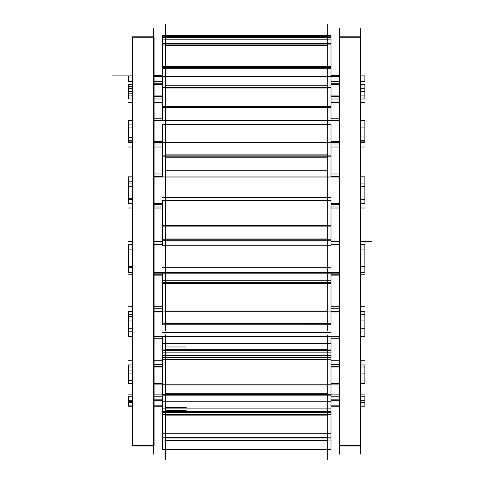 <?xml version="1.0" encoding="UTF-8"?>
<svg xmlns="http://www.w3.org/2000/svg" width="484" height="484" viewBox="0 0 484 484"><rect width="100%" height="100%" fill="white"/><g stroke="black" fill="none" stroke-linecap="round" stroke-linejoin="round"><path stroke-width="0.73" d="M153.664 36.82L132.997 36.82L153.664 36.82M153.664 445.97L132.997 445.97L153.664 445.97M154.075 96.243L162.297 96.243L154.075 96.243M331.002 96.243L339.224 96.243L331.002 96.243M154.075 84.833L162.297 84.833L154.075 84.833M331.002 84.833L339.224 84.833L331.002 84.833M360.302 36.82L339.635 36.82L360.302 36.82M360.302 445.97L339.635 445.97L360.302 445.97M154.075 76.26L162.297 76.26L154.075 76.26M331.002 76.26L339.224 76.26L331.002 76.26M154.075 405.834L162.297 405.834L154.075 405.834M331.002 405.834L339.224 405.834L331.002 405.834M154.075 399.996L162.297 399.996L154.075 399.996M331.002 399.996L339.224 399.996L331.002 399.996M154.075 383.231L162.297 383.231L154.075 383.231M331.002 383.231L339.224 383.231L331.002 383.231M154.075 366.739L162.297 366.739L154.075 366.739M331.002 366.739L339.224 366.739L331.002 366.739M154.075 336.108L339.224 336.108L154.075 336.108M162.297 311.811L154.075 311.811L162.297 311.811L162.297 283.545L331.002 283.545L331.002 273.157M331.002 311.811L339.224 311.811L331.002 311.811L331.002 283.545M154.075 272.607L339.224 272.607L154.075 272.607M154.075 244.704L162.297 244.704L154.075 244.704M331.002 244.704L339.224 244.704L331.002 244.704M154.075 203.71L162.297 203.71L154.075 203.71M331.002 203.71L339.224 203.71L331.002 203.71M154.075 177.023L339.224 177.023L154.075 177.023M154.075 141.322L162.297 141.322L154.075 141.322M331.002 141.322L339.224 141.322L331.002 141.322M154.075 120.474L339.224 120.474L154.075 120.474M154.075 445.564L132.586 445.564L132.586 445.97L132.586 36.82L132.586 37.22L154.075 37.22L154.075 445.97L132.586 445.97L154.075 445.97L154.075 445.564M153.664 454.149L153.664 28.635M132.997 454.149L132.997 28.635M364.845 91.307L364.845 95.965L360.713 95.965M339.224 95.965L331.002 95.965M162.297 95.965L154.075 95.965M132.586 95.965L128.454 95.965L128.454 98.99L132.586 98.99L128.454 98.99M364.845 95.965L364.845 98.99L360.713 98.99L364.845 98.99M339.224 96.516L331.002 96.516M162.297 96.516L154.075 96.516M339.635 454.149L339.635 28.635M360.713 445.564L339.224 445.564L339.224 445.97L339.224 36.82L339.224 37.22L360.713 37.22L360.713 445.97L339.224 445.97L360.713 445.97L360.713 445.564M360.302 454.149L360.302 28.635L360.302 454.149M364.845 81.07L360.713 81.082L364.845 81.07L364.845 75.952L360.713 75.952M339.224 81.082L331.002 81.07M162.297 81.082L154.075 81.07M128.454 81.07L132.586 81.07L128.454 81.082L128.454 75.952L132.586 75.952M339.224 75.952L331.002 75.952M162.297 75.952L154.075 75.952M339.224 76.309L331.002 76.309M162.297 76.309L154.075 76.309M360.713 249.913L364.845 249.913L364.845 244.765M132.586 244.722L128.454 244.765M360.713 396.251L364.845 396.251L364.845 406.136L360.713 406.136M339.224 406.136L331.002 406.136M162.297 406.136L154.075 406.136M132.586 406.136L128.454 406.136L128.454 400.298L132.586 400.298M339.224 399.832L331.002 399.832M162.297 399.832L154.075 399.832M364.845 400.298L360.713 400.298M339.224 400.298L331.002 400.298M162.297 400.298L154.075 400.298M132.586 396.251L128.454 396.251L128.454 400.298M360.713 375.995L364.845 375.995L364.845 383.491L360.713 383.491M339.224 383.491L331.002 383.491M162.297 383.491L154.075 383.491M132.586 383.491L128.454 383.491L128.454 375.995L132.586 375.995M339.224 366.37L331.002 366.37M162.297 366.37L154.075 366.37M339.224 383.522L331.002 383.522M162.297 383.522L154.075 383.522M360.713 364.894L364.845 364.894L364.845 366.987L360.713 366.987M339.224 366.987L331.002 366.987M162.297 366.987L154.075 366.987M132.586 366.987L128.454 366.987L128.454 376.34M132.586 364.894L128.454 364.894L128.454 366.987M364.845 366.987L364.845 376.34M360.713 328.751L364.845 328.751L364.845 336.271L360.713 336.271M339.224 336.271L154.075 336.271M132.586 336.271L128.454 336.271L128.454 328.751L132.586 328.751M339.224 311.303L331.002 311.303M162.297 311.303L154.075 311.303M339.224 336.568L154.075 336.568M360.713 311.285L364.845 311.285L364.845 314.394L360.713 314.394M132.586 314.394L128.454 314.394L128.454 311.956L132.586 311.956M364.845 311.956L360.713 311.956M339.224 311.956L331.002 311.956M162.297 311.956L154.075 311.956M132.586 311.285L128.454 311.285L128.454 311.956M364.845 313.801L364.845 329.289M128.454 313.801L128.454 329.289M364.845 272.649L360.713 272.649L364.845 272.655L364.845 266.4L360.713 266.4M339.224 272.649L154.075 272.649L339.224 272.655M128.454 272.655L132.586 272.655L128.454 272.649L128.454 266.4L132.586 266.4M339.224 244.142L331.002 244.142M162.297 244.142L154.075 244.142M339.224 273.157L154.075 273.157M132.586 249.913L128.454 249.913L128.454 244.722M364.845 244.722L360.713 244.722M339.224 244.722L331.002 244.722M162.297 244.722L154.075 244.722M364.845 249.26L364.845 267.041M128.454 249.26L128.454 267.041M360.713 199.723L364.845 199.723L364.845 203.625L360.713 203.625L364.845 203.861L360.713 203.861M339.224 203.625L331.002 203.625L339.224 203.607M162.297 203.625L154.075 203.625L162.297 203.607M132.586 199.723L128.454 199.723L128.454 203.625L132.586 203.607L128.454 203.861L132.586 203.861M339.224 176.503L331.002 176.503M162.297 176.503L154.075 176.503M339.224 204.254L331.002 204.254M162.297 204.254L154.075 204.254M364.845 176.902L360.713 176.902L364.845 176.914L364.845 183.956L360.713 183.956M132.586 183.956L128.454 183.956L128.454 176.914L132.586 176.914L128.454 176.902M339.224 176.914L154.075 176.914M364.845 183.351L364.845 200.358M128.454 183.351L128.454 200.358M364.845 142.423L360.713 142.423L364.845 142.423L364.845 141.128L360.713 141.128M339.224 141.128L331.002 141.128M162.297 141.128L154.075 141.128M132.586 141.128L128.454 141.128L128.454 142.423L132.586 142.423L128.454 142.423M364.845 141.128L364.845 140.251L360.713 140.251M132.586 140.251L128.454 140.251L128.454 141.128M339.224 120.093L331.002 120.093M162.297 120.093L154.075 120.093M339.224 141.77L331.002 141.77M162.297 141.77L154.075 141.77M360.713 120.256L364.845 120.256L364.845 127.933L360.713 127.933M132.586 127.933L128.454 127.933L128.454 120.256L132.586 120.256M339.224 120.256L154.075 120.256M364.845 127.48L364.845 140.771M128.454 127.48L128.454 140.771M360.713 84.543L364.845 84.543L364.845 91.53L360.713 91.53M132.586 91.53L128.454 91.53L128.454 84.543L132.586 84.543M339.224 84.543L331.002 84.543M162.297 84.543L154.075 84.543M128.454 91.307L128.454 95.965M327.759 24.2L327.759 37.522L165.54 37.522L165.54 24.2M162.297 39.392L162.297 36.191L331.002 36.191L331.002 35.592M331.002 39.392L331.002 36.191M162.297 36.191L162.297 35.592M162.297 35.55L331.002 35.538L162.297 35.55M165.54 459.8L165.54 437.826L327.759 437.826L327.759 459.8M331.002 440.029L331.002 449.588L162.297 449.588L162.297 440.029L331.002 440.029L331.002 437.802L162.297 437.802L331.002 437.826M162.297 440.029L162.297 437.826M165.54 447.881L165.54 397.878M162.297 437.802L162.297 433.712L331.002 433.712L331.002 437.802M162.297 433.954L162.297 414.631L331.002 414.631L331.002 395.144L162.297 395.144L162.297 411.303L331.002 411.303M331.002 433.954L331.002 414.631M162.297 414.631L162.297 412.078L331.002 412.078M162.297 411.303L162.297 412.078M162.297 393.607L162.297 394.327L331.002 394.327L162.297 394.339L162.297 395.144M331.002 393.607L331.002 395.144M327.759 447.881L327.759 397.878M165.54 400.256L165.54 334.861M162.297 336.568L162.297 349.073L331.002 349.073L331.002 359.279L162.297 359.279L162.297 350.706L331.002 350.706L162.297 350.706L162.297 349.073M331.002 336.568L331.002 349.073M162.297 384.78L331.002 384.78L331.002 393.946L162.297 393.946L162.297 384.78M162.297 385.325L162.297 359.279M331.002 385.325L331.002 359.279M327.759 400.256L327.759 334.861M165.54 331.008L165.54 255.691M162.297 273.157L162.297 282.807L331.002 282.807M331.002 324.746L162.297 324.873L331.002 324.746L331.002 323.251M162.297 324.746L162.297 323.251M162.297 311.055L331.002 311.055L331.002 323.711L162.297 323.711L162.297 311.055M162.297 283.545L162.297 282.807M327.759 331.008L327.759 255.691M165.54 275.813L165.54 174.04M162.297 245.654L162.297 240.736L331.002 240.736L331.002 238.739M331.002 245.654L331.002 240.736M162.297 240.736L162.297 238.739M162.297 225.278L331.002 225.278L331.002 239.241L162.297 239.241L162.297 225.278M162.297 200.521L162.297 226.113L331.002 226.113L331.002 200.37L162.297 200.37L331.002 200.521M327.759 275.813L327.759 174.04M327.759 104.042L327.759 200.37L165.54 200.37L165.54 104.042M162.297 176.914L162.297 170.005L331.002 170.005L331.002 176.914M162.297 170.392L162.297 156.84L331.002 156.84L331.002 154.686M331.002 170.392L331.002 156.84M162.297 156.84L162.297 154.686M162.297 142.296L331.002 142.296L331.002 155.146L162.297 155.146L162.297 142.296M162.297 143.064L162.297 124.563L331.002 124.563L331.002 143.064M165.54 124.563L165.54 57.79M162.297 120.256L162.297 106.637L331.002 106.637L331.002 120.256M331.002 87.568L162.297 87.568L162.297 107.412L331.002 107.412L331.002 85.626M162.297 87.568L162.297 85.626M162.297 76.442L331.002 76.442L331.002 85.958L162.297 85.958L162.297 76.442M162.297 77.016L162.297 68.317L331.002 68.317L331.002 77.016M327.759 124.563L327.759 57.79M327.759 31.315L327.759 68.317L165.54 68.317L165.54 31.315M162.297 68.317L162.297 66.574L331.002 66.574L331.002 68.317M331.002 44.891L162.297 44.891L162.297 67.597L331.002 67.597L331.002 43.5M162.297 44.891L162.297 43.5M162.297 39.113L331.002 39.113L331.002 43.651L162.297 43.651L162.297 39.113M371.67 241.395L360.713 241.395L371.67 241.395M154.075 36.82L132.586 36.82L154.075 36.82M128.454 86.6L132.586 86.6M364.845 84.5L360.713 84.5M339.224 84.5L331.002 84.5M162.297 84.5L154.075 84.5M132.586 84.5L128.454 84.5M132.586 241.395L128.454 241.395M339.224 173.986L331.002 173.986M162.297 173.986L154.075 173.986M128.454 93.823L132.586 93.823M364.845 95.923L360.713 95.923M339.224 95.923L331.002 95.923M162.297 95.923L154.075 95.923M132.586 95.923L128.454 95.923M339.224 308.798L331.002 308.798M162.297 308.798L154.075 308.798M360.713 36.82L339.224 36.82L360.713 36.82M132.586 75.903L112.33 75.903L132.586 75.903M364.845 75.903L360.713 75.903L364.845 75.903M364.845 241.395L360.713 241.395M339.224 241.395L331.002 241.395L339.224 241.395M162.297 241.395L154.075 241.395L162.297 241.395M339.224 75.903L331.002 75.903M162.297 75.903L154.075 75.903M128.454 124.067L132.586 124.067M364.845 120.226L360.713 120.226M132.586 120.226L128.454 120.226M339.224 118.235L331.002 118.235M162.297 118.235L154.075 118.235M128.454 137.256L132.586 137.256M128.454 181.815L132.586 181.815M339.224 83.78L331.002 83.78M162.297 83.78L154.075 83.78M128.454 198.694L132.586 198.694M128.454 249.865L132.586 249.865M128.454 267.519L132.586 267.519M364.845 81.711L360.713 81.711M339.224 81.711L331.002 81.711M162.297 81.711L154.075 81.711M132.586 81.711L128.454 81.711M128.454 316.451L132.586 316.451M128.454 331.824L132.586 331.824M364.845 102.342L360.713 102.342M339.224 102.342L331.002 102.342M162.297 102.342L154.075 102.342M132.586 102.342L128.454 102.342M128.454 370.06L132.586 370.06M339.224 143.984L331.002 143.984M162.297 143.984L154.075 143.984M128.454 380.491L132.586 380.491M364.845 147.021L360.713 147.021M339.224 147.021L331.002 147.021M162.297 147.021L154.075 147.021M132.586 147.021L128.454 147.021M128.454 401.417L132.586 401.417M339.224 206.934L331.002 206.934M162.297 206.934L154.075 206.934M128.454 405.108L132.586 405.108M364.845 208.011L360.713 208.011M339.224 208.011L331.002 208.011M162.297 208.011L154.075 208.011M132.586 208.011L128.454 208.011M364.845 406.185L360.713 406.185M339.224 406.185L331.002 406.185L339.224 406.209M162.297 406.185L154.075 406.185L162.297 406.209M132.586 406.185L128.454 406.185M339.224 275.85L331.002 275.85M162.297 275.85L154.075 275.85M364.845 402.494L360.713 402.494M132.586 402.494L128.454 402.494M364.845 274.773L360.713 274.773M339.224 274.773L331.002 274.773M162.297 274.773L154.075 274.773M132.586 274.773L128.454 274.773M364.845 383.528L360.713 383.528M339.224 383.528L331.002 383.528M162.297 383.528L154.075 383.528M132.586 383.528L128.454 383.528M339.224 338.806L331.002 338.806M162.297 338.806L154.075 338.806M364.845 373.097L360.713 373.097M132.586 373.097L128.454 373.097M364.845 336.295L360.713 336.295M339.224 336.295L154.075 336.295M132.586 336.295L128.454 336.295M339.224 384.913L331.002 384.913M162.297 384.913L154.075 384.913M364.845 320.922L360.713 320.922M132.586 320.922L128.454 320.922M364.845 255.001L360.713 255.001M132.586 255.001L128.454 255.001M339.224 399.01L331.002 399.01M162.297 399.01L154.075 399.01M364.845 186.727L360.713 186.727M132.586 186.727L128.454 186.727M364.845 394.097L360.713 394.097M339.224 394.097L331.002 394.097M162.297 394.097L154.075 394.097M132.586 394.097L128.454 394.097M364.845 141.092L360.713 141.092M339.224 141.092L331.002 141.092M162.297 141.092L154.075 141.092M132.586 141.092L128.454 141.092M339.224 364.549L331.002 364.549M162.297 364.549L154.075 364.549M364.845 127.903L360.713 127.903M132.586 127.903L128.454 127.903M364.845 360.713L360.713 360.713M339.224 360.713L331.002 360.713M162.297 360.713L154.075 360.713M132.586 360.713L128.454 360.713M364.845 88.705L360.713 88.705M132.586 88.705L128.454 88.705M364.845 306.699L360.713 306.699M339.224 306.699L331.002 306.699M162.297 306.699L154.075 306.699M132.586 306.699L128.454 306.699M364.845 176.085L360.713 176.085M339.224 176.085L331.002 176.085M162.297 176.085L154.075 176.085M132.586 176.085L128.454 176.085M165.54 36.554L327.759 36.554L165.54 36.554M165.54 440.434L327.759 440.434L165.54 440.434M162.297 437.984L331.002 437.984M165.54 437.724L327.759 437.724L165.54 437.724M165.54 433.791L327.759 433.791L165.54 433.791M165.54 415.157L327.759 415.157L165.54 415.157M165.54 411.515L327.759 411.515L165.54 411.515M165.54 395.047L327.759 395.047L165.54 395.047M165.54 407.528L186.207 407.528M162.297 412.719L331.002 412.719M165.54 410.529L186.207 410.529M162.297 408.895L331.002 408.895M162.297 401.254L331.002 401.254M165.54 393.77L327.759 393.77L165.54 393.77M165.54 384.955L327.759 384.955L165.54 384.955M165.54 359.842L327.759 359.842L165.54 359.842M165.54 350.7L327.759 350.7L165.54 350.7M165.54 349.266L327.759 349.266L165.54 349.266M165.54 355.389L186.207 355.389M162.297 332.466L331.002 332.466M162.297 357.833L331.002 357.833M165.54 357.476L186.207 357.476M162.297 355.341L331.002 355.341M162.297 352.848L331.002 352.848M165.54 346.986L186.207 346.986M162.297 343.495L331.002 343.495M165.54 324.776L327.759 324.776L165.54 324.776M165.54 323.469L327.759 323.469L165.54 323.469M165.54 311.297L327.759 311.297L165.54 311.297M165.54 284.041L327.759 284.041L165.54 284.041M162.297 267.289L331.002 267.289M162.297 282.087L331.002 282.087M162.297 280.272L331.002 280.272M165.54 240.947L327.759 240.947L165.54 240.947M165.54 238.975L327.759 238.975L165.54 238.975M165.54 225.55L327.759 225.55L165.54 225.55M165.54 200.872L327.759 200.872L165.54 200.872M162.297 197.635L331.002 197.635M165.54 170.235L327.759 170.235L165.54 170.235M165.54 157.191L327.759 157.191L165.54 157.191M165.54 154.898L327.759 154.898L165.54 154.898M165.54 142.544L327.759 142.544L165.54 142.544M165.54 124.703L327.759 124.703L165.54 124.703M165.54 107.103L327.759 107.103L165.54 107.103M165.54 87.997L327.759 87.997L165.54 87.997M165.54 85.777L327.759 85.777L165.54 85.777M165.54 76.629L327.759 76.629L165.54 76.629M165.54 67.185L327.759 67.185L165.54 67.185M165.54 45.327L327.759 45.327L165.54 45.327M165.54 43.566L327.759 43.566L165.54 43.566M165.54 39.204L327.759 39.204L165.54 39.204M339.224 98.99L331.002 98.99M162.297 98.99L154.075 98.99M154.075 75.667L162.297 75.667L154.075 75.667M331.002 75.667L339.224 75.667L331.002 75.667M154.075 396.251L162.297 396.251L154.075 396.251M331.002 396.251L339.224 396.251L331.002 396.251M154.075 364.894L162.297 364.894L154.075 364.894M331.002 364.894L339.224 364.894L331.002 364.894M154.075 311.285L162.297 311.285L154.075 311.285M331.002 311.285L339.224 311.285L331.002 311.285M339.224 142.423L331.002 142.423M162.297 142.423L154.075 142.423M165.54 35.55L327.759 35.55M165.54 449.588L327.759 449.588M165.54 412.078L327.759 412.078M165.54 394.327L327.759 394.327M165.54 357.694L327.759 357.694M165.54 324.873L327.759 324.873M165.54 282.807L327.759 282.807M165.54 245.733L327.759 245.733M364.845 244.698L360.713 244.698M132.586 244.698L128.454 244.698M162.297 357.694L331.002 357.694M162.297 245.733L331.002 245.733M162.297 37.522L331.002 37.522"/></g></svg>

